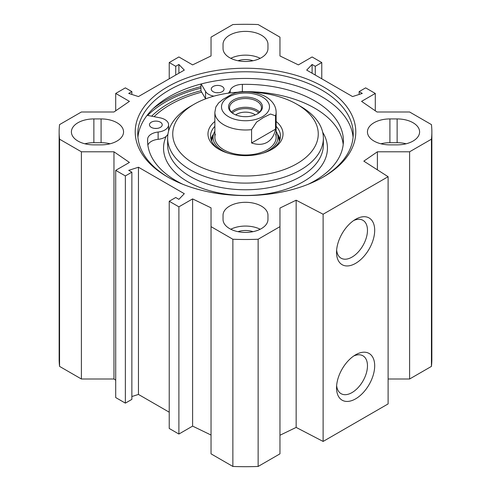 <?xml version="1.0" encoding="UTF-8"?>
<svg xmlns="http://www.w3.org/2000/svg" width="491" height="491" viewBox="0 0 491 491"><rect width="100%" height="100%" fill="white"/><g stroke="black" fill="none" stroke-linecap="round" stroke-linejoin="round"><path stroke-width="0.74" d="M115.71 380.2L113.967 379.003L81.396 379.003L81.396 151.793L113.967 151.793L129.428 162.435L115.71 170.352L125.365 175.931L131.864 172.181L128.703 170.352L138.456 167.228L184.303 193.7L178.89 199.328L175.729 197.505L169.229 201.255L178.89 206.834L192.607 198.91L211.038 207.84L211.038 453.85L232.863 466.45A186.359 107.597 0 0 0 258.137 466.45L279.962 453.85L279.962 226.646L258.137 239.246A186.359 107.597 180 0 1 232.863 239.246L211.038 226.646M81.396 151.793L59.564 139.192A186.359 107.597 180 0 1 59.141 131.895L59.141 359.105A186.359 107.597 0 0 0 59.564 366.396L81.396 379.003M388.111 379.003L409.604 379.003L431.436 366.396A186.359 107.597 0 0 0 431.859 359.105L431.859 131.895A186.359 107.597 180 0 1 431.436 139.192L409.604 151.793L377.395 151.793L363.819 161.14L388.111 176.711L323.121 214.229L296.147 200.205L279.962 208.049L279.962 226.646M279.962 435.253L296.147 427.416L323.121 441.44L388.111 403.915L388.111 176.711M211.038 435.044L192.607 426.114L178.89 434.038L169.229 428.459L169.229 201.255M169.229 412.201L138.456 394.433L131.864 396.544M131.864 172.181L131.864 399.386L125.365 403.136L115.71 397.563L115.71 170.352M406.143 143.777A22.463 12.969 0 0 0 397.133 142.691L389.915 142.691A22.463 12.969 0 0 0 380.906 143.777M389.915 118.926L397.133 118.926A22.463 12.969 180 0 1 419.602 131.895A22.463 12.969 180 0 1 397.133 144.87L389.915 144.87A22.463 12.969 180 0 1 367.446 131.895A22.463 12.969 180 0 1 389.915 118.926L389.915 142.691M101.085 118.926A22.463 12.969 180 0 1 123.554 131.895A22.463 12.969 180 0 1 101.085 144.87L93.867 144.87A22.463 12.969 180 0 1 71.398 131.895A22.463 12.969 180 0 1 93.867 118.926L101.085 118.926L101.085 142.691L93.867 142.691A22.463 12.969 0 0 0 84.857 143.777M110.094 143.777A22.463 12.969 0 0 0 101.085 142.691M223.037 48.523L223.037 44.35A22.463 12.969 180 0 1 245.5 31.381A22.463 12.969 180 0 1 267.963 44.35L267.963 48.523A22.463 12.969 180 0 1 245.5 61.492A22.463 12.969 180 0 1 223.037 48.523M223.037 215.273A22.463 12.969 180 0 1 245.5 202.304A22.463 12.969 180 0 1 267.963 215.273L267.963 219.44A22.463 12.969 180 0 1 245.5 232.415A22.463 12.969 180 0 1 223.037 219.44L223.037 215.273L223.037 219.44M260.224 229.242A22.463 12.969 0 0 0 230.776 229.242M260.224 58.319A22.463 12.969 0 0 0 230.776 58.319M375.29 110.8L375.29 93.437L361.572 101.361L377.033 111.997L409.604 111.997L431.436 124.604A186.359 107.597 180 0 1 431.859 131.895M375.29 93.437L365.635 87.864L359.136 91.614L362.297 93.437L352.544 96.567L306.697 70.096L312.11 64.468L315.271 66.291L321.771 62.541L312.11 56.962L298.393 64.886L279.962 55.956L279.962 37.15L258.137 24.55A186.359 107.597 180 0 0 232.863 24.55L211.038 37.15L211.038 55.956L192.607 64.886L178.89 56.962L169.229 62.541L175.729 66.291L178.89 64.468L184.303 70.096L138.456 96.567L128.703 93.437L131.864 91.614L125.365 87.864L115.71 93.437L129.428 101.361L113.967 111.997L81.396 111.997L59.564 124.604A186.359 107.597 180 0 0 59.141 131.895M167.517 86.876A110.285 63.67 0 0 0 167.517 176.92A110.285 63.67 0 0 0 323.483 176.92A110.285 63.67 0 0 0 323.483 86.876A110.285 63.67 0 0 0 167.517 86.876M353.716 356A21.868 12.625 -60 0 1 362.941 355.797A21.868 12.625 -60 0 1 362.941 381.047A21.868 12.625 -60 0 1 341.073 393.672A21.868 12.625 -60 0 1 336.636 385.582M336.544 387.829A26.974 15.571 120 0 0 355.613 398.845A26.974 15.571 120 0 0 374.688 365.807A26.974 15.571 120 0 0 355.613 354.797A26.974 15.571 120 0 0 336.544 387.829M323.121 441.44L323.121 214.229M336.544 252.343A26.974 15.571 120 0 0 355.613 263.354A26.974 15.571 120 0 0 374.688 230.316A26.974 15.571 120 0 0 355.613 219.305A26.974 15.571 120 0 0 336.544 252.343M353.716 220.514A21.868 12.625 -60 0 1 362.941 220.306A21.868 12.625 -60 0 1 362.941 245.561A21.868 12.625 -60 0 1 341.073 258.186A21.868 12.625 -60 0 1 336.636 250.091M253.006 60.743A14.81 8.55 0 0 0 237.994 60.743M253.006 231.666A14.81 8.55 0 0 0 237.994 231.666M200.966 90.712A109.008 62.934 0 0 0 168.419 103.656A109.008 62.934 0 0 0 151.609 116.177M168.431 177.441A107.732 62.197 180 0 1 137.768 133.982A107.732 62.197 180 0 1 169.321 90A107.732 62.197 180 0 1 286.726 76.516A107.732 62.197 180 0 1 353.232 133.982A107.732 62.197 180 0 1 322.569 177.441M137.922 137.314A107.732 62.197 180 0 1 169.321 96.672A107.732 62.197 180 0 1 284.043 82.568A107.732 62.197 180 0 1 353.078 137.314M138.456 394.433L138.456 167.228M125.365 403.136L125.365 175.931M113.967 379.003L113.967 151.793M192.607 426.114L192.607 198.91M178.89 434.038L178.89 206.834M232.863 466.45L232.863 239.246M312.11 73.22L312.11 64.468M315.271 75.043L315.271 66.291M321.771 78.799L321.771 62.541M359.136 94.456L359.136 91.614M409.604 379.003L409.604 151.793M431.436 366.396L431.436 139.192M377.395 169.843L377.395 151.793M296.147 427.416L296.147 200.205M258.137 466.45L258.137 239.246M59.564 366.396L59.564 139.192M115.71 110.8L115.71 93.437M131.864 94.456L131.864 91.614M178.89 73.22L178.89 64.468M175.729 75.043L175.729 66.291M169.229 78.799L169.229 62.541M258.61 112.973A15.104 8.721 0 0 0 245.5 108.585A15.104 8.721 0 0 0 232.39 112.973M233.869 114.022A15.957 9.212 180 0 1 229.543 107.719A15.957 9.212 180 0 1 234.219 101.201A15.957 9.212 180 0 1 251.607 99.207A15.957 9.212 180 0 1 261.457 107.719A15.957 9.212 180 0 1 257.131 114.022M235.68 114.876A12.551 7.248 180 0 1 236.625 114.268A12.551 7.248 180 0 1 255.32 114.876M275.525 115.815L275.525 129.151C274.26 135.369 271.474 139.757 267.159 142.322C262.783 144.771 257.591 144.992 251.576 142.979L251.576 129.636L256.566 122.093L263.55 117.453L270.541 114.022L275.525 115.815A30.632 17.688 180 0 0 276.132 112.304C276.102 109.223 275.218 106.369 273.481 103.736C271.32 100.557 268.319 97.991 264.471 96.04C255.658 91.835 246.028 90.774 235.582 92.86L231.936 94.211L222.963 99.391L218.618 102.944L215.837 107.032L214.868 112.304L214.868 137.314M275.525 129.151L251.576 142.979M233.495 99.955A16.976 9.802 0 0 0 233.495 113.814A16.976 9.802 0 0 0 257.505 113.814A16.976 9.802 0 0 0 257.505 99.955A16.976 9.802 0 0 0 233.495 99.955M250.533 92.075A72.76 42.005 180 0 1 296.951 104.282A72.76 42.005 180 0 1 296.945 163.687A72.76 42.005 180 0 1 194.055 163.687A72.76 42.005 180 0 1 194.049 104.282A72.76 42.005 180 0 1 240.467 92.075M214.868 121.467A37.525 21.665 0 0 0 218.961 149.301A37.525 21.665 0 0 0 272.039 149.301L272.039 149.301A37.525 21.665 0 0 0 276.132 121.467M308.121 184.309A97.905 56.526 0 0 0 343.405 140.862A97.905 56.526 0 0 0 242.364 84.366A12.766 7.371 0 0 0 230.211 90.418A12.766 7.371 180 0 1 228.297 93.167M213.904 96.144A12.766 7.371 180 0 1 205.557 91.461L201.175 83.961M205.619 98.851A12.766 7.371 180 0 1 205.557 98.752L201.691 92.142A106.455 61.461 0 0 0 154.082 116.662M200.966 84.016L200.966 90.909L201.691 92.142M151.332 127.39A6.383 3.683 180 0 1 149.46 124.782A6.383 3.683 180 0 1 155.843 121.099A6.383 3.683 180 0 1 162.226 124.782A6.383 3.683 180 0 1 158.286 128.188A6.383 3.683 180 0 1 151.332 127.39M156.746 128.433A6.383 3.683 0 0 0 154.941 128.433M213.137 91.707A6.383 3.683 180 0 1 211.271 89.098A6.383 3.683 180 0 1 217.654 85.416A6.383 3.683 180 0 1 224.037 89.098A6.383 3.683 180 0 1 220.097 92.504A6.383 3.683 180 0 1 213.137 91.707M218.556 92.744A6.383 3.683 0 0 0 216.752 92.744M343.203 144.507A97.905 56.526 0 0 0 242.364 91.664A12.766 7.371 0 0 0 237.951 92.204M147.122 115.305L159.931 117.803A12.766 7.371 180 0 1 168.609 124.782A12.766 7.371 180 0 1 158.127 132.036A12.766 7.371 0 0 0 147.644 139.051A97.905 56.526 0 0 0 147.595 140.862A97.905 56.526 0 0 0 182.879 184.309M167.904 134.424L166.087 136.473A12.766 7.371 180 0 1 158.127 139.327A12.766 7.371 0 0 0 147.877 145.158M280.054 139.192A34.978 20.192 0 0 0 277.421 134.068M213.579 134.068A34.978 20.192 0 0 0 210.946 139.192M263.207 153.088A32.437 18.726 0 0 0 268.436 150.639A32.437 18.726 0 0 0 277.427 134.092A32.437 18.726 0 0 0 276.132 131.238M214.868 131.238A32.437 18.726 0 0 0 213.573 134.092A32.437 18.726 0 0 0 227.793 153.088M215.346 134.196A30.632 17.688 0 0 0 231.316 152.996A30.632 17.688 0 0 0 267.159 149.823A30.632 17.688 0 0 0 275.654 134.196M219.9 149.823A34.978 20.192 180 0 1 210.522 136.068A34.978 20.192 180 0 1 214.868 126.322M276.132 126.322A34.978 20.192 180 0 1 280.478 136.068A34.978 20.192 180 0 1 271.1 149.823M194.049 104.282L190.44 106.363A77.866 44.957 0 0 0 167.634 138.149A77.866 44.957 0 0 0 215.702 179.681A77.866 44.957 0 0 0 300.56 169.941A77.866 44.957 0 0 0 323.366 138.149A77.866 44.957 0 0 0 300.56 106.363L296.951 104.282M397.133 142.691L397.133 118.926M93.867 142.691L93.867 118.926M147.662 115.41A113.096 65.297 180 0 1 165.528 101.987A113.096 65.297 180 0 1 200.966 88.135M153.161 108.609A114.115 65.886 180 0 1 164.81 100.735A114.115 65.886 180 0 1 200.966 86.661M259.536 112.101A15.957 9.212 0 0 0 234.219 109.972A15.957 9.212 0 0 0 231.464 112.101M251.576 129.636A30.632 17.688 180 0 1 214.868 112.304M262.47 116.68A23.998 13.852 180 0 1 222.319 110.469A23.998 13.852 180 0 1 251.711 93.499A23.998 13.852 180 0 1 262.47 116.68M230.211 92.916L230.211 90.418M205.557 98.752L205.557 91.461M147.644 142.672L147.644 139.051M242.364 91.664L242.364 84.366M158.127 139.327L158.127 132.036M167.634 138.149L167.634 144.82A77.866 44.957 0 0 0 215.702 186.353A77.866 44.957 0 0 0 300.56 176.607A77.866 44.957 0 0 0 323.366 144.82L323.366 138.149M166.087 136.473A81.948 47.314 0 0 0 249.299 195.418A81.948 47.314 0 0 0 322.697 132.282M279.931 139.616A34.751 20.063 0 0 0 277.593 134.632M213.407 134.632A34.751 20.063 0 0 0 211.069 139.616M279.244 141.383A33.744 19.48 0 0 0 278.716 138.247L277.427 134.092M213.573 134.092L212.284 138.247A33.744 19.48 0 0 0 211.756 141.383M276.132 112.304L276.132 137.314M168.609 131.066L168.609 124.782"/></g></svg>
